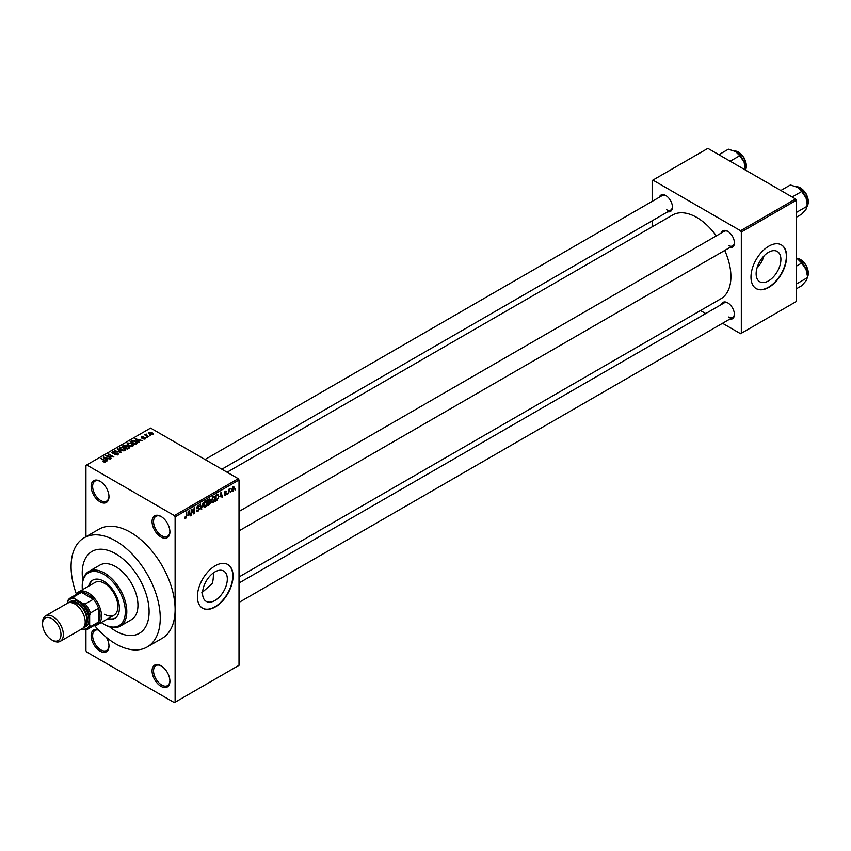 <?xml version="1.0" encoding="UTF-8"?>
<svg xmlns="http://www.w3.org/2000/svg" width="851" height="851" viewBox="0 0 851 851"><rect width="100%" height="100%" fill="white"/><g stroke="black" fill="none" stroke-linecap="round" stroke-linejoin="round"><path stroke-width="1.28" d="M160.988 537.034A12.605 7.276 60 0 1 152.074 521.599A12.605 7.276 60 0 1 160.988 516.451L160.988 516.451A12.605 7.276 60 0 1 169.913 531.886A12.605 7.276 60 0 1 160.988 537.034M161.371 516.674A11.563 6.67 -120 0 0 155.956 516.302A11.563 6.67 -120 0 0 154.18 525.567A11.563 6.67 -120 0 0 161.733 535.747A11.563 6.67 -120 0 0 167.519 536.321A11.563 6.67 -120 0 0 169.902 531.45M160.988 686.332A12.605 7.276 60 0 1 152.074 670.886A12.605 7.276 60 0 1 160.988 665.737L160.988 665.737A12.605 7.276 60 0 1 169.913 681.183A12.605 7.276 60 0 1 160.988 686.332M161.371 665.971A11.563 6.67 -120 0 0 155.956 665.599A11.563 6.67 -120 0 0 154.18 674.854A11.563 6.67 -120 0 0 161.733 685.044A11.563 6.67 -120 0 0 167.519 685.619A11.563 6.67 -120 0 0 169.902 680.736M106.513 637.484A12.605 7.276 60 0 1 108.981 646.005A12.605 7.276 60 0 1 100.067 651.153A12.605 7.276 60 0 1 91.195 636.771A12.605 7.276 60 0 1 98.269 629.74M98.578 630.059A11.563 6.67 -120 0 0 95.025 630.421A11.563 6.67 -120 0 0 93.259 639.675A11.563 6.67 -120 0 0 100.801 649.866A11.563 6.67 -120 0 0 106.588 650.441A11.563 6.67 -120 0 0 108.971 645.558M100.067 501.856A12.605 7.276 60 0 1 91.142 486.421A12.605 7.276 60 0 1 100.067 481.272L100.067 481.272A12.605 7.276 60 0 1 108.981 496.707A12.605 7.276 60 0 1 100.067 501.856M100.439 481.496A11.563 6.67 -120 0 0 95.025 481.123A11.563 6.67 -120 0 0 93.259 490.389A11.563 6.67 -120 0 0 100.801 500.569A11.563 6.67 -120 0 0 106.588 501.143A11.563 6.67 -120 0 0 108.971 496.271M214.941 600.498A17.509 10.106 120 0 0 226.377 585.073A17.509 10.106 120 0 0 223.696 571.042A17.509 10.106 120 0 0 214.941 571.904A17.509 10.106 120 0 0 203.506 587.339A17.509 10.106 120 0 0 206.187 601.359A17.509 10.106 120 0 0 214.941 600.498M201.719 592.86L212.378 583.414A47.284 27.306 -120 0 0 213.367 572.936M215.239 606.965A25.222 14.563 120 0 0 231.706 584.743A25.222 14.563 120 0 0 227.845 564.532A25.222 14.563 120 0 0 215.239 565.777A25.222 14.563 120 0 0 198.762 588.009A25.222 14.563 120 0 0 202.623 608.21A25.222 14.563 120 0 0 215.239 606.965M202.474 608.125A25.222 14.563 120 0 0 214.941 606.795A25.222 14.563 120 0 0 231.376 584.701A25.222 14.563 120 0 0 227.696 564.447M721.35 232.983A9.457 5.457 60 0 1 727.722 231.291L727.722 231.291A9.457 5.457 60 0 1 734.402 242.875A9.457 5.457 60 0 1 729.754 247.545M728.105 231.525A8.404 4.851 -120 0 0 724.254 231.302L239.014 511.462M659.376 197.209A9.457 5.457 60 0 1 665.748 195.517L665.748 195.517A9.457 5.457 60 0 1 672.439 207.101A9.457 5.457 60 0 1 667.78 211.771M666.131 195.751A8.404 4.851 -120 0 0 662.291 195.528L205.048 459.508M721.35 304.541A9.457 5.457 60 0 1 727.722 302.85L727.722 302.85A9.457 5.457 60 0 1 734.402 314.434A9.457 5.457 60 0 1 729.754 319.104M728.105 303.084A8.404 4.851 -120 0 0 724.254 302.86L239.014 583.02M115.662 553.767A47.284 27.306 -120 0 0 92.025 551.427A47.284 27.306 -120 0 0 82.802 580.499A47.284 27.306 -120 0 1 92.025 551.427A47.284 27.306 -120 0 1 115.662 553.767A47.284 27.306 -120 0 1 146.563 595.445A47.284 27.306 -120 0 1 139.309 633.335A47.284 27.306 -120 0 0 146.563 595.445A47.284 27.306 -120 0 0 115.662 553.767M109.524 626.783A47.284 27.306 -120 0 0 115.662 630.995A47.284 27.306 -120 0 0 139.309 633.335L139.309 633.335A47.284 27.306 -120 0 1 115.662 630.995A47.284 27.306 -120 0 1 109.524 626.783M94.535 625.506A63.048 36.402 -120 0 0 115.662 643.856A63.048 36.402 -120 0 0 147.191 646.983A63.048 36.402 -120 0 0 156.861 596.455A63.048 36.402 -120 0 0 115.662 540.896A63.048 36.402 -120 0 0 84.143 537.779A63.048 36.402 -120 0 0 76.409 594.115M147.191 646.983L162.052 638.399A63.048 36.402 -120 0 0 175.115 609.539A63.048 36.402 -120 0 0 130.522 532.322A63.048 36.402 -120 0 0 99.003 529.194L84.143 537.779M239.014 576.978L720.903 298.765A48.337 27.913 -120 0 0 724.733 250.439M716.329 235.887A48.337 27.913 -120 0 0 696.735 217.43A48.337 27.913 -120 0 0 672.567 215.037L227.089 472.241M768.517 280.894A17.509 10.106 120 0 0 779.952 265.469A17.509 10.106 120 0 0 777.261 251.439A17.509 10.106 120 0 0 768.517 252.3A17.509 10.106 120 0 0 757.071 267.735A17.509 10.106 120 0 0 759.762 281.755A17.509 10.106 120 0 0 768.517 280.894M756.986 268.022A17.509 10.106 120 0 0 763.985 255.906M768.804 287.361A25.222 14.563 120 0 0 785.282 265.14A25.222 14.563 120 0 0 781.42 244.928A25.222 14.563 120 0 0 768.804 246.184A25.222 14.563 120 0 0 752.337 268.405A25.222 14.563 120 0 0 756.199 288.617A25.222 14.563 120 0 0 768.804 287.361M756.05 288.521A25.222 14.563 120 0 0 768.517 287.191A25.222 14.563 120 0 0 784.952 265.097A25.222 14.563 120 0 0 781.271 244.843M231.046 491.442L230.568 492.58L231.046 491.442M229.153 491.133L228.674 493.665L228.674 489.304L229.153 489.729L230.164 488.602L229.153 491.133L228.674 490.857M227.802 493.314L227.323 494.452L227.802 493.314M225.366 492.846L226.579 493.548L225.441 495.612L224.292 494.878L225.472 494.974L226.111 493.931L224.356 492.963L225.419 491.101L226.515 491.718L224.824 492.601L226.579 493.548L225.515 492.814M224.302 494.952L225.441 495.612L224.292 494.878M224.76 494.527L225.472 494.974M225.526 493.633L224.356 492.963L225.526 493.633M225.419 491.101L226.515 491.718L225.441 491.101M226.047 492.069L224.972 491.452M224.441 492.378L224.983 492.878M219.994 496.888L221.026 492.08L222.526 497.218L222.037 497.505L221.622 495.952L219.622 496.676M213.144 502.718L211.782 502.558L211.314 500.771L213.144 496.558L214.229 496.463L214.963 498.59L214.495 501.016L213.144 502.718L211.41 501.718M205.378 507.207L204.017 507.047L203.549 505.249L205.378 501.037L206.463 500.941L207.197 503.079L206.729 505.505L205.378 507.207L203.644 506.207M184.688 518.025L185.656 518.589L184.912 518.589L184.635 517.302L185.678 517.865L186.188 517.121L186.731 511.887L186.731 515.961L185.656 518.589L184.912 518.589M185.103 516.951L185.678 517.865M174.37 515.589L238.269 478.698L239.014 479.985L239.014 665.312L175.115 702.203L175.115 516.876L174.37 515.589L86.685 464.965L85.94 465.391L85.94 536.736M239.014 479.985L175.115 516.876M188.103 515.302L189.135 510.494L190.645 515.632L190.156 515.908L189.741 514.355L187.731 515.089M191.656 510.238L191.188 515.312L191.188 509.313L191.688 509.015L193.688 512.685L194.156 507.59L194.156 513.6L193.656 513.887L191.188 509.962M197.868 505.377L199.294 506.345L197.889 506.068L197.145 508.068L198.709 507.877L199.432 508.898L197.953 511.483L196.889 511.632L196.39 510.366L197.996 510.76L198.953 509.175L196.528 507.792L197.868 505.377L198.857 505.239M196.858 510.015L197.996 510.76M198.953 509.175L196.528 507.792M198.826 506.696L197.358 505.76M197.177 508.09L199.432 508.898L198.709 507.877M203.229 502.356L201.283 509.483L199.889 504.292L200.379 504.005L201.485 508.664L203.229 502.356M209.814 500.952L210.782 502.239L209.335 504.834L207.867 505.685L207.867 499.675L209.346 498.824L210.644 499.59L210.399 501.196M209.346 498.824L210.644 499.59L209.335 498.835M217.718 494.101L218.813 496.324L217.026 500.399L215.643 501.196L215.643 495.186L218.143 494.176M231.78 490.506L233.036 491.229L231.717 489.729L233.036 486.708L234.355 488.166L233.036 491.229L232.238 491.314M233.036 486.708L233.844 486.634M235.504 488.878L235.025 490.006L235.504 488.878M85.94 629.634L85.94 650.728L86.685 652.015L174.37 702.628L175.115 702.203M150.797 435.68L149.574 435.521L150.797 435.68M147.553 437.552L146.329 437.393L147.553 437.552M139.33 442.297L138.841 442.584L135.075 438.744L142.277 440.595L139.819 440.212L138.192 441.158L139.33 442.297M133.522 445.498L133.522 444.807L132.958 446.052L130.788 446.36L128.533 445.605L126.99 443.86L127.629 442.967L132.118 443.456L133.586 445.169M125.746 449.988L125.746 449.296L125.193 450.541L123.023 450.849L120.768 450.083L119.225 448.339L119.853 447.456L124.352 447.945L125.82 449.658M117.768 454.817L114.449 454.711L117.204 454.445L117.278 453.381L112.428 453.392L112.353 451.785L115.332 451.86L112.97 452.126L112.917 453.126L117.736 453.094L117.768 454.817L118.427 453.998M117.204 455.062L117.278 453.381M111.768 452.541L112.353 451.785L112.353 453.338M112.97 452.126L112.917 453.604M107.449 460.699L106.949 460.987L103.194 457.157L110.396 458.997L107.939 458.625L106.301 459.572L107.449 460.699M238.269 478.698L150.595 428.074L86.685 464.965M104.365 462.136L102.833 461.572L105.003 461.029L100.801 458.529L104.811 460.295L105.471 461.923L104.365 462.136M104.886 462.125L105.003 461.029M105.896 461.37L105.471 461.923M111.407 458.412L105.737 455.689L112.406 456.647L108.705 453.966L113.906 456.976L107.247 456.008L111.407 458.412M121.502 452.594L114.438 450.658L120.629 452.392L117.289 449.02L117.778 448.732L121.502 452.594M129.086 448.211L127.618 449.051L122.416 446.052L123.895 445.201L126.501 445.211L127.076 446.137L129.001 446.498L129.086 448.211L129.778 447.435M126.491 445.967L126.491 446.903L126.501 445.211L127.076 446.605M136.777 443.765L135.394 444.573L130.192 441.563L132.362 440.424L135.937 441.222L137.5 442.914L136.777 443.765M145.255 438.946L142.894 438.914L144.755 438.616L144.798 437.914L141.33 437.935L141.319 436.701L143.5 436.691L141.734 437.616L145.181 437.584L145.181 438.999M144.755 439.159L144.798 437.914M141.33 437.935L141.319 436.701L141.319 437.935M141.883 436.999L141.734 438.105M148.904 436.765L144.649 434.861L145.723 434.935L146.266 434.074L146.255 435.138L148.904 436.765M145.723 435.478L145.617 434.787M146.266 434.074L146.255 435.786M152.85 434.563L149.574 434.191L148.936 432.308L152.169 432.648L152.85 434.563L153.329 433.904M148.468 432.968L148.936 432.308L148.936 433.755M795.557 198.985L796.302 200.272L741.317 232.025L740.572 230.738L795.557 198.985L707.883 148.372L652.153 180.54L652.153 201.379M652.153 220.792L652.153 226.823M741.317 232.025L741.317 333.262L740.572 333.698L722.531 323.274M705.713 313.572L700.49 310.551M741.317 333.262L796.302 301.52L796.302 200.272M740.572 230.738L652.898 180.114M728.467 245.45A8.404 4.851 -120 0 0 732.668 245.865A8.404 4.851 -120 0 0 734.392 242.429M666.493 209.676A8.404 4.851 -120 0 0 670.694 210.091A8.404 4.851 -120 0 0 672.428 206.644M728.467 317.008A8.404 4.851 -120 0 0 732.668 317.423A8.404 4.851 -120 0 0 734.392 313.987M101.28 458.806L101.28 458.253M103.684 457.657L103.684 456.87M106.301 460.327L106.301 459.572M104.779 457.998L105.854 459.125L107.173 458.37L104.013 457.306L104.779 458.774M105.854 459.87L105.854 459.125M104.013 457.998L104.013 457.306M107.173 459.072L107.173 458.37M106.237 455.976L106.237 455.391M108.705 454.519L108.705 453.966M107.247 456.561L107.247 456.008M117.736 454.838L117.736 453.094M117.778 449.519L117.778 448.732M119.853 449.456L119.853 447.456M124.352 448.52L124.352 447.945M124.576 450.785L123.863 448.211L122.491 447.647L120.47 447.807L119.991 449.562M120.47 447.807L121.246 449.817L124.576 450.19L125.044 449.519L125.044 450.615M123.895 445.903L123.895 445.201M128.99 447.307L129.001 446.498M123.501 446.126L125.054 447.03L126.395 446.201L126.108 445.53L124.32 445.658L123.501 446.679M125.054 447.573L125.054 447.03M126.395 446.956L126.108 445.53M125.661 447.381L127.49 448.434L128.916 447.53L128.533 446.775L126.597 446.839L125.661 447.924M127.49 448.977L127.49 448.434M128.916 448.307L128.533 446.775M128.49 448.551L128.49 447.849M127.629 444.967L127.629 442.967M132.118 444.041L132.118 443.456M132.352 446.296L131.628 443.722L130.256 443.158L128.235 443.318L127.756 445.084M128.235 443.318L129.022 445.339L132.352 445.701L132.809 445.03L132.809 446.126M132.362 441.031L132.362 440.424M135.937 441.797L135.937 441.222M131.267 441.648L135.256 443.945L136.543 442.329L132.884 440.829L131.267 442.19M135.256 444.488L135.256 443.945M136.107 444.158L136.543 442.329M135.575 439.254L135.575 438.456M138.192 441.914L138.192 441.158M136.671 439.595L137.734 440.722L139.053 439.956L135.894 438.893L136.671 440.371M137.734 441.467L137.734 440.722M135.894 439.584L135.894 438.893M139.053 440.658L139.053 439.956M146.808 437.669L146.808 437.116M145.117 435.127L145.117 434.584M146.936 436.18L146.936 435.638M150.053 435.797L150.053 435.244M152.169 433.233L152.169 432.648M152.329 434.765L151.733 432.946L149.468 432.627L149.202 433.957M149.468 432.627L150.053 433.925L152.584 433.861L152.584 434.691M189.975 515.238L190.645 515.632M189.135 514.004L189.741 514.355M188.709 512.504L188.262 514.504L189.582 513.749L188.922 511.238L188.326 512.281M192.677 512.1L193.688 512.685M193.188 513.036L194.156 513.6M196.4 510.589L197.953 511.483M197.74 505.451L199.294 506.345M201.113 508.855L201.751 509.217M206.527 502.09L205.378 501.739L204.027 504.994L205.368 506.505L206.729 503.335L206.527 502.09L204.857 501.441M203.602 506.015L205.368 506.505M209.261 501.367L210.782 502.239M208.346 500.101L208.346 501.899L210.165 499.962L207.867 499.835M210.165 499.962L208.559 499.282M208.346 502.601L208.346 504.707L210.303 502.515L207.867 502.324M208.665 501.707L210.303 502.515M214.292 497.601L213.144 497.25L211.793 500.505L213.133 502.016L214.495 498.846L214.292 497.601L212.622 496.952M211.378 501.526L213.133 502.016M216.42 500.048L217.026 500.399M216.111 495.622L216.111 500.218L218.154 498.165L218.345 496.59L217.622 494.867L215.643 495.346M216.345 494.782L216.952 495.133M216.909 494.452L217.856 494.931L216.973 494.42M221.856 496.835L222.526 497.218M221.015 495.601L221.622 495.952M220.59 494.091L220.154 496.101L221.462 495.335L220.813 492.835L220.207 493.878M224.377 492.676L225.994 493.601M229.419 488.953L230.025 489.304M228.674 489.868L229.238 490.187M232.791 486.878L233.525 487.304L232.195 489.453L233.046 490.601L233.876 488.485L232.578 487.08M231.738 490.165L233.046 490.601M107.556 618.911A22.073 12.744 -120 0 0 114.811 618.358A22.073 12.744 -120 0 0 118.193 600.668A22.073 12.744 -120 0 0 103.779 581.222A22.073 12.744 -120 0 0 92.748 580.137A22.073 12.744 -120 0 0 88.632 586.148M108.29 618.475A22.073 12.744 -120 0 0 115.172 618.134M101.29 622.517A30.476 17.594 -120 0 0 103.779 624.123A30.476 17.594 -120 0 0 125.331 611.688A30.476 17.594 -120 0 0 103.779 574.361A30.476 17.594 -120 0 0 82.228 586.807A30.476 17.594 -120 0 0 82.377 589.764M104.524 624.56L103.779 624.123L104.524 624.56A31.53 18.201 60 0 0 120.278 626.113L131.426 619.677A31.53 18.201 -120 0 0 136.266 594.423A31.53 18.201 -120 0 0 115.662 566.638A31.53 18.201 -120 0 0 99.907 565.075L88.759 571.51A31.53 18.201 60 0 1 104.524 573.074A31.53 18.201 60 0 1 125.118 600.859A31.53 18.201 60 0 1 120.278 626.113M82.228 586.807L82.228 585.945A31.53 18.201 60 0 1 88.759 571.51M76.133 594.572A18.913 10.925 60 0 1 78.718 591.87L95.067 582.435A18.913 10.925 60 0 1 104.524 583.371A18.913 10.925 60 0 1 116.874 600.04A18.913 10.925 60 0 1 113.981 615.199A18.913 10.925 60 0 1 104.524 614.262M93.121 579.925A22.073 12.744 -120 0 0 89.376 585.711M792.153 197.028L801.706 191.507L806.057 197.932A13.871 8.01 -120 0 1 807.376 204.346L806.057 209.25L801.706 214.154L796.302 217.282M796.302 212.495L807.376 206.102L806.057 197.932A13.871 8.01 -120 0 0 797.568 187.369L801.706 191.507M780.835 190.486L790.388 184.975L797.568 187.369M78.718 591.87A18.913 10.925 60 0 1 93.291 596.934A18.913 10.925 60 0 1 101.546 615.975A18.913 10.925 60 0 1 97.631 624.634A18.913 10.925 60 0 1 93.993 625.517M82.079 628.761L82.653 629.091A16.818 9.712 -120 0 0 89.663 625.038L90.397 626.698A17.86 10.318 60 0 1 88.185 628.868L96.365 624.155A17.86 10.318 -120 0 0 98.578 621.985A17.86 10.318 -120 0 0 100.067 615.975A17.86 10.318 -120 0 0 98.578 608.252A17.86 10.318 -120 0 0 93.376 599.242L81.483 592.381A17.86 10.318 -120 0 0 78.494 593.211L70.325 597.934A17.86 10.318 60 0 1 73.314 597.094L74.377 598.572A16.818 9.712 -120 0 0 67.367 602.614L67.367 603.274M90.397 626.698L98.578 621.985L98.578 608.252L90.397 612.975L89.663 615.486A16.818 9.712 -120 0 0 82.653 603.348L85.206 603.965L93.376 599.242A17.86 10.318 -120 0 0 81.483 592.381L73.314 597.094M67.367 602.614L68.112 600.104A17.86 10.318 60 0 1 70.325 597.934M88.185 628.868A17.86 10.318 60 0 1 85.206 629.697L82.653 629.091M89.663 625.038L89.663 615.486M82.653 603.348L74.377 598.572M85.206 603.965A17.86 10.318 60 0 1 90.397 612.975M52.953 640.601L51.762 639.909A13.031 7.521 -120 0 0 60.974 634.591A13.031 7.521 -120 0 0 51.762 618.634A13.031 7.521 -120 0 0 42.55 623.953A13.031 7.521 -120 0 0 51.762 639.909L52.953 640.601A14.712 8.489 60 0 0 60.304 641.324A14.712 8.489 60 0 0 62.559 629.538A14.712 8.489 60 0 0 52.953 616.571A14.712 8.489 60 0 0 45.592 615.847A14.712 8.489 60 0 0 42.55 622.581L42.55 623.953M84.366 626.219A13.659 7.882 -120 0 0 86.759 615.358A13.659 7.882 -120 0 0 77.771 603.104A13.659 7.882 -120 0 0 70.707 602.572M69.537 602.572A14.712 8.489 60 0 1 78.515 601.817A14.712 8.489 60 0 1 88.557 616.475A14.712 8.489 60 0 1 83.77 627.23M72.463 602.923A12.605 7.276 60 0 1 77.771 603.965A12.605 7.276 60 0 1 85.738 614.22A12.605 7.276 60 0 1 84.94 624.528M45.592 615.847L67.442 603.231A14.712 8.489 60 0 1 74.803 603.965A14.712 8.489 60 0 1 84.409 616.922A14.712 8.489 60 0 1 82.153 628.719L60.304 641.324M796.302 288.84L801.706 285.713L806.057 280.809L807.376 277.66L796.302 284.053M806.057 269.49L807.376 275.905A13.871 8.01 -120 0 0 806.057 269.49A13.871 8.01 -120 0 0 797.568 258.917L801.706 263.065L806.057 269.49M796.302 266.193L801.706 263.065M796.302 258.279L797.568 258.917M730.19 161.243L739.742 155.733L744.093 162.147A13.871 8.01 -120 0 1 745.402 168.572L745.402 170.03L745.955 168.966L746.476 165.913L744.114 157.946L738.785 152.191L734.168 150.872M718.861 154.712L728.413 149.191L735.594 151.584A13.871 8.01 -120 0 1 744.093 162.147L745.402 170.328M735.594 151.584L739.742 155.733M104.811 460.87L104.811 460.295M125.948 447.211L125.948 446.509M131.511 441.499L131.511 440.797M142.947 438.116L142.947 437.531M196.528 508.004L197.783 508.717M200.751 507.504L201.304 507.824M208.729 504.483L209.335 504.834M807.376 205.719A11.563 6.67 -120 0 0 808.269 201.953A11.563 6.67 -120 0 0 796.217 186.677M800.323 187.922A10.925 6.308 60 0 1 808.269 201.432M807.376 277.277A11.563 6.67 -120 0 0 808.269 273.511A11.563 6.67 -120 0 0 796.302 258.236M800.323 259.481A10.925 6.308 60 0 1 808.269 272.99M745.402 169.945A11.563 6.67 -120 0 0 746.295 166.168A11.563 6.67 -120 0 0 734.253 150.904M738.349 152.148A10.925 6.308 60 0 1 746.295 165.658M105.109 461.253L105.109 462.082M117.661 453.881L117.661 454.881M112.545 452.636L112.545 453.445M136.724 442.765L136.724 443.796M145.053 438.244L145.053 439.052M141.543 437.371L141.543 438.042M146.106 434.861L146.106 435.701M185.348 517.908L184.635 517.493M197.198 510.845L196.39 510.377M198.74 508.643L197.751 508.079M198.538 505.962L197.698 505.483M206.197 501.675L205.24 501.122M209.963 499.388L209.165 498.931M210.059 501.867L209.229 501.388M213.963 497.197L213.005 496.644M225.855 491.655L225.185 491.261M224.93 492.857L224.398 492.548M807.376 205.814L808.45 201.687L806.078 193.72L800.759 187.965L796.142 186.646M239.014 530.875L732.668 245.865M732.668 317.423L239.014 602.434M670.694 210.091L221.856 469.22M97.631 624.634L113.981 615.199M796.302 258.193L800.759 259.523L806.078 265.278L808.45 273.245L807.376 277.373"/></g></svg>
